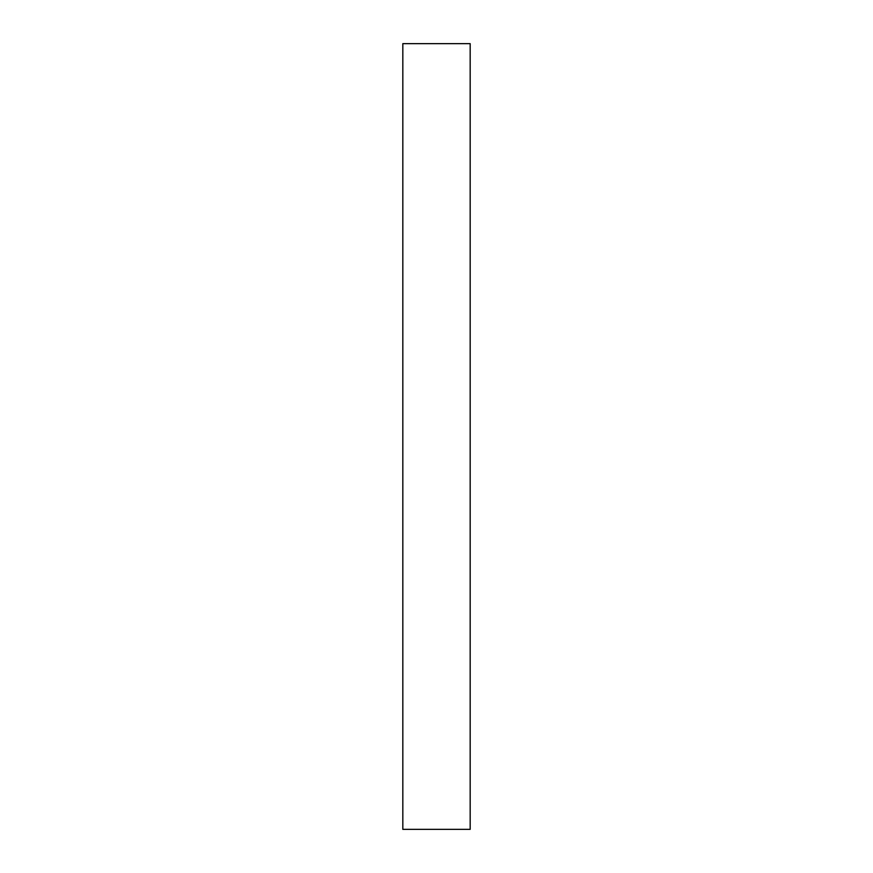 <?xml version="1.0" encoding="UTF-8"?>
<svg xmlns="http://www.w3.org/2000/svg" width="873" height="873" viewBox="0 0 873 873"><rect width="100%" height="100%" fill="white"/><g stroke="black" fill="none" stroke-linecap="round" stroke-linejoin="round"><path stroke-width="1.31" d="M470.176 43.65L402.824 43.65L402.824 829.35L470.176 829.35L470.176 43.65"/></g></svg>
